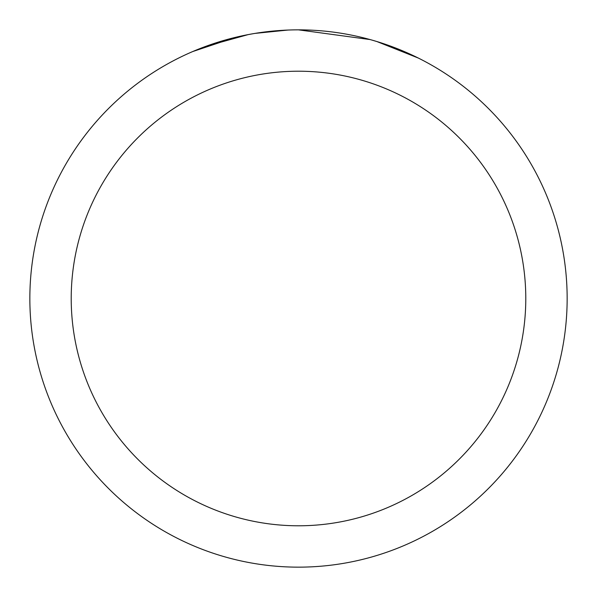 <?xml version="1.0" encoding="UTF-8"?>
<svg xmlns="http://www.w3.org/2000/svg" width="597" height="597" viewBox="0 0 597 597"><rect width="100%" height="100%" fill="white"/><g stroke="black" fill="none" stroke-linecap="round" stroke-linejoin="round"><path stroke-width="0.9" d="M306.336 29.969L312.141 30.193M348.2 34.492L349.82 34.798M298.5 29.85A268.65 268.65 0 0 1 567.15 298.5A268.65 268.65 0 0 1 298.5 567.15A268.65 268.65 0 0 1 29.85 298.5A268.65 268.65 0 0 1 298.5 29.85L370.088 39.566M371.983 40.096L376.894 41.544L418.221 58.013M298.5 71.215A227.285 227.285 0 0 1 525.785 298.5A227.285 227.285 0 0 1 298.5 525.785A227.285 227.285 0 0 1 71.215 298.5A227.285 227.285 0 0 1 298.5 71.215M253.061 33.723L248.143 34.611L205.808 46.35M268.963 31.477L275.441 30.843M192.771 51.529L234.867 37.499M237.763 36.805L248.143 34.611M258.352 32.872L266.158 31.805M267.389 31.656L269.68 31.402M273.65 30.999L280.694 30.44M287.896 30.059L254.949 33.402"/></g></svg>
